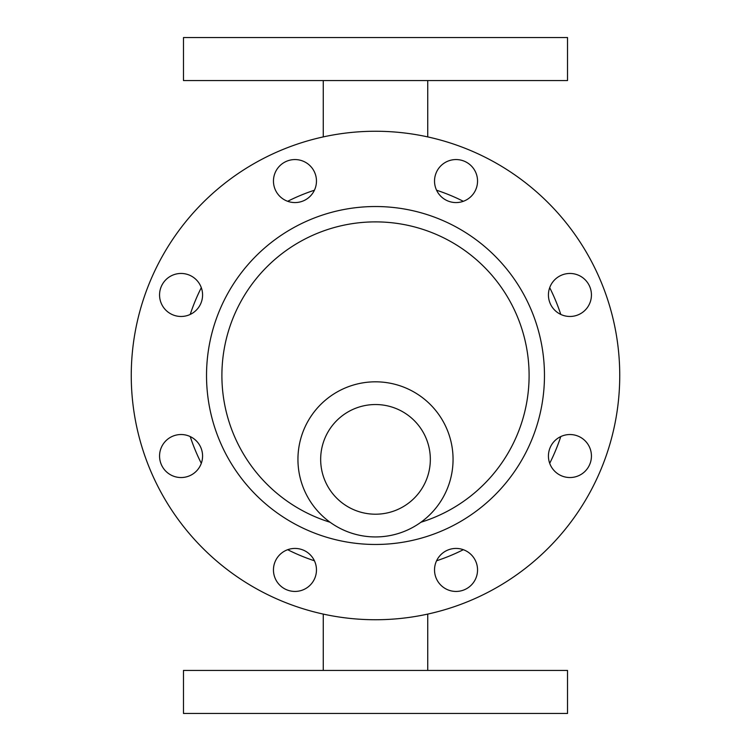 <?xml version="1.0" encoding="UTF-8"?>
<svg xmlns="http://www.w3.org/2000/svg" width="751" height="751" viewBox="0 0 751 751"><rect width="100%" height="100%" fill="white"/><g stroke="black" fill="none" stroke-linecap="round" stroke-linejoin="round"><path stroke-width="1.13" d="M375.5 670.436L567.521 670.436L567.521 713.45L183.479 713.45L183.479 670.436L375.5 670.436M567.521 80.564L183.479 80.564L183.479 37.55L567.521 37.55L567.521 80.564M436.575 190.219A195.091 195.091 0 0 1 463.329 201.296M549.704 287.671A195.091 195.091 0 0 1 560.781 314.425M560.781 436.575A195.091 195.091 0 0 1 549.704 463.329M463.329 549.704A195.091 195.091 0 0 1 436.575 560.781M314.425 560.781A195.091 195.091 0 0 1 287.671 549.704M201.296 463.329A195.091 195.091 0 0 1 190.219 436.575M190.219 314.425A195.091 195.091 0 0 1 201.296 287.671M287.671 201.296A195.091 195.091 0 0 1 314.425 190.219M375.5 131.256A244.244 244.244 0 0 1 587.019 497.622A244.244 244.244 0 0 1 163.981 497.622A244.244 244.244 0 0 1 375.5 131.256M159.559 456.035A21.507 21.507 0 0 1 191.824 437.411A21.507 21.507 0 0 1 191.824 474.66A21.507 21.507 0 0 1 159.559 456.035M434.529 569.934A21.507 21.507 0 0 1 466.793 551.309A21.507 21.507 0 0 1 466.793 588.559A21.507 21.507 0 0 1 434.529 569.934M273.458 181.066A21.507 21.507 0 0 1 305.713 162.441A21.507 21.507 0 0 1 305.713 199.691A21.507 21.507 0 0 1 273.458 181.066M548.427 456.035A21.507 21.507 0 0 1 580.683 437.411A21.507 21.507 0 0 1 580.683 474.66A21.507 21.507 0 0 1 548.427 456.035M159.559 294.965A21.507 21.507 0 0 1 191.824 276.34A21.507 21.507 0 0 1 191.824 313.589A21.507 21.507 0 0 1 159.559 294.965M273.458 569.934A21.507 21.507 0 0 1 305.713 551.309A21.507 21.507 0 0 1 305.713 588.559A21.507 21.507 0 0 1 273.458 569.934M434.529 181.066A21.507 21.507 0 0 1 466.793 162.441A21.507 21.507 0 0 1 466.793 199.691A21.507 21.507 0 0 1 434.529 181.066M548.427 294.965A21.507 21.507 0 0 1 580.683 276.34A21.507 21.507 0 0 1 580.683 313.589A21.507 21.507 0 0 1 548.427 294.965M330.083 522.245A153.617 153.617 0 0 1 375.5 221.883A153.617 153.617 0 0 1 420.917 522.245M375.5 381.818A77.56 77.56 0 0 1 442.668 498.157A77.56 77.56 0 0 1 308.332 498.157A77.56 77.56 0 0 1 375.5 381.818M375.5 404.536A54.842 54.842 0 0 1 422.991 486.789A54.842 54.842 0 0 1 328.009 486.789A54.842 54.842 0 0 1 375.5 404.536M206.525 375.5A168.975 168.975 0 0 1 459.988 229.168A168.975 168.975 0 0 1 459.988 521.832A168.975 168.975 0 0 1 206.525 375.5M427.732 670.436L427.732 614.093M323.268 670.436L323.268 614.093M323.268 80.564L323.268 136.907M427.732 80.564L427.732 136.907"/></g></svg>
